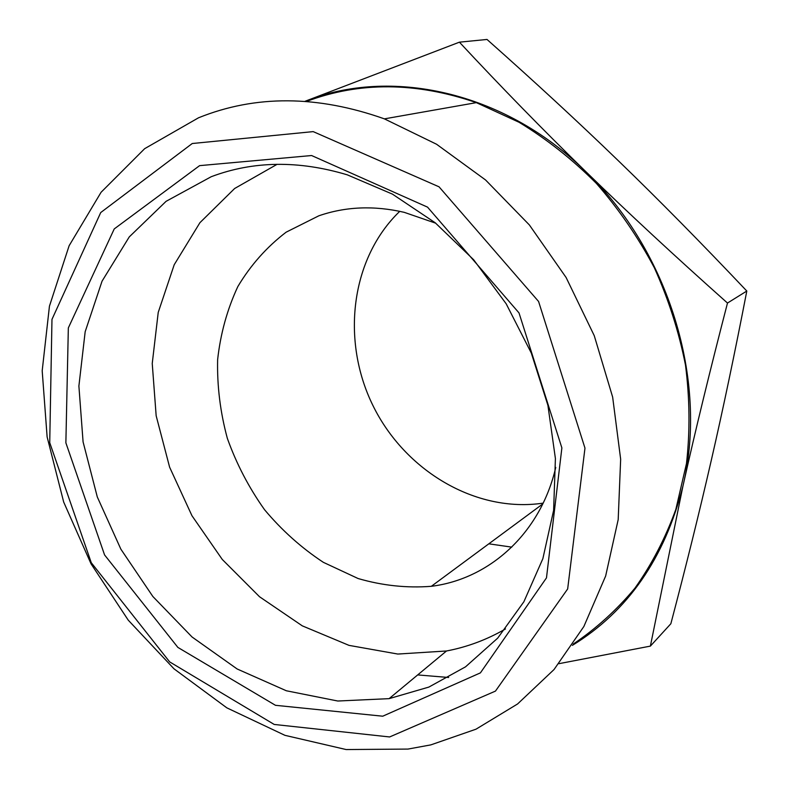 <?xml version="1.0" encoding="UTF-8"?>
<svg xmlns="http://www.w3.org/2000/svg" width="789" height="789" viewBox="0 0 789 789"><rect width="100%" height="100%" fill="white"/><g stroke="black" fill="none" stroke-linecap="round" stroke-linejoin="round"><path stroke-width="1.18" d="M389.628 736.956L495.453 691.105L567.666 588.949L584.974 448.122L538.581 301.477L439.049 186.825L313.184 131.615L192.25 143.519L100.726 212.557L51.975 319.367L49.727 442.668L91.268 562.705L169.665 661.892L274.207 724.45L389.628 736.956M199.607 165.641L311.606 155.532L427.539 207.132L519.004 312.908L561.876 447.896L546.481 577.873L480.412 672.869L382.724 716.205L275.469 705.307L177.88 647.414L104.572 554.933L65.872 442.826L68.337 327.918L114.237 228.928L199.607 165.641M211.225 176.716C253.269 160.867 298.627 160.246 347.298 174.842L392.439 194.124L435.173 222.745L473.666 259.768L506.183 303.804L531.293 353.028L547.911 405.349L555.407 458.537L553.622 510.335L542.862 558.681L523.866 601.78L497.662 638.173L465.53 666.833L428.861 687.081L389.105 698.65L337.761 701.017L286.348 690.769L237.134 668.973L192.072 637.009L152.849 596.484L120.875 549.183L97.303 496.981L83.082 441.899L78.89 386.058L85.173 331.705L102.047 281.18L129.258 236.917L166.075 201.333L211.225 176.716M505.483 628.941C486.941 639.682 467.275 647.029 446.505 650.984L397.794 654.051L349.014 645.372L302.295 625.855L259.522 596.74L222.291 559.48L191.954 515.71L169.615 467.187L156.163 415.783L152.238 363.492L158.224 312.414L174.211 264.729L199.923 222.685L234.639 188.502L277.146 164.29M555.752 467.404C540.514 533.364 489.456 579.096 431.336 586.306C406.838 588.209 382.428 585.616 358.117 578.534L323.352 562.33C301.467 547.911 281.87 530.376 264.562 509.724C248.89 487.671 236.483 463.873 227.34 438.349C220.279 412.262 217.034 386.048 217.626 359.695C220.476 333.737 227.212 309.367 237.834 286.575C250.606 265.173 266.702 247.046 286.141 232.173L318.835 215.801C345.671 206.54 374.144 205.387 404.234 212.34L435.735 223.198M543.157 503.135C475.649 513.175 404.856 470.698 372.98 405.625C340.937 340.641 350.563 258.644 399.757 211.324M511.775 547.132L488.825 543.818M459.415 42.172C501.301 87.145 543.01 129.879 584.541 170.375C503.066 90.755 389.727 67.272 305.008 101.308L459.415 42.172L487 39.45C534.784 81.839 578.416 122.127 617.895 160.315L619.326 161.696C658.864 199.893 701.362 243.012 746.808 291.033L727.488 303.045C709.942 370.731 695.227 431.129 683.363 484.229L682.929 486.142C664.634 558.346 627.788 611.416 572.38 645.363M746.808 291.033C734.865 352.821 723.089 408.968 711.491 459.454L711.067 461.279C699.478 511.844 686.075 565.989 670.857 623.734L650.383 646.112L558.908 663.687M584.541 170.375L586.04 171.834C668.608 250.912 707.851 380.13 683.353 484.229M306.586 101.416C359.498 81.533 416.079 81.948 476.349 102.639L519.142 122.325C546.777 139.14 572.528 159.496 596.366 183.393C618.763 209.046 638.074 237.154 654.308 267.698C668.52 299.228 678.915 331.705 685.493 365.11C689.783 398.583 690.109 431.396 686.479 463.528L675.838 509.398C665.354 538.266 651.704 564.539 634.889 588.219C616.544 610.144 596.001 628.754 573.258 644.041M448.655 677.485L417.687 674.92M682.929 486.142L650.383 646.112M586.04 171.834C627.649 212.399 674.802 256.139 727.488 303.045M407.992 749.077L430.863 744.875L476.004 729.184L517.584 703.966L554.056 669.516L583.87 626.496L605.646 576.019L618.191 519.606L620.657 459.208L612.649 397.084L594.255 335.69L566.117 277.521L529.36 224.934L485.551 179.961L436.554 144.239L384.391 118.863C317.464 95.163 255.508 94.798 198.532 117.788L144.673 148.667L101.091 192.26L69.126 245.724L49.441 306.171L42.192 370.791L47.123 436.919L63.682 502.051L91.06 563.869L128.252 620.164L174.004 668.825L226.828 707.841L284.928 735.328L346.154 749.55L407.992 749.077M446.505 650.984L389.105 698.65M542.763 503.954L431.336 586.306M384.391 118.863L476.349 102.639"/></g></svg>
